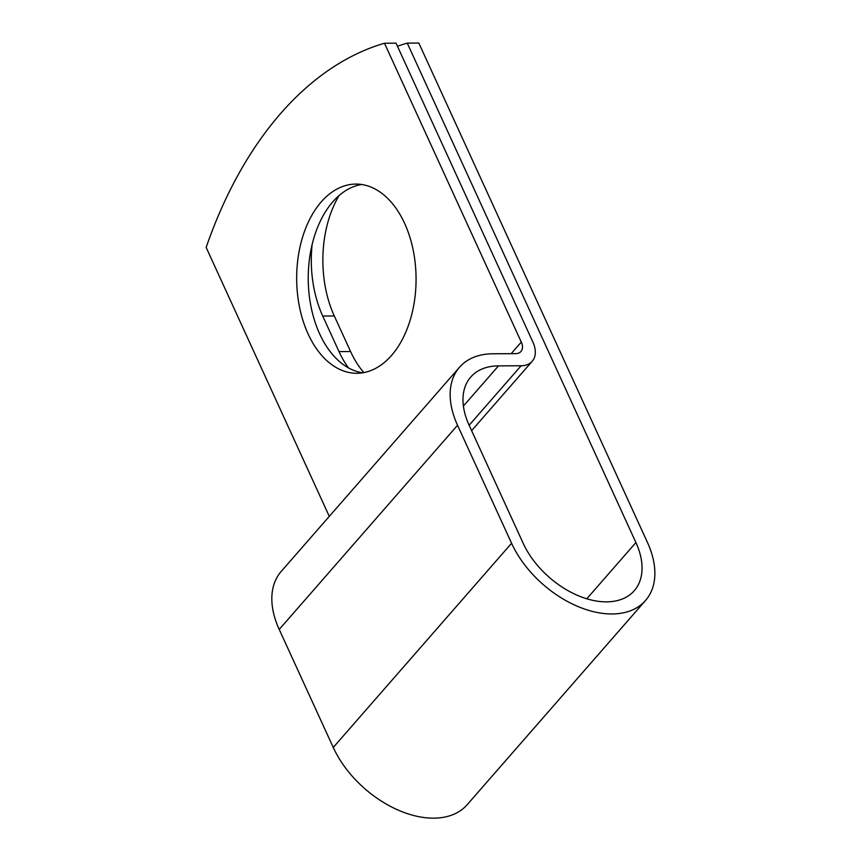 <?xml version="1.0" encoding="UTF-8"?>
<svg xmlns="http://www.w3.org/2000/svg" width="861" height="861" viewBox="0 0 861 861"><rect width="100%" height="100%" fill="white"/><g stroke="black" fill="none" stroke-linecap="round" stroke-linejoin="round"><path stroke-width="1.29" d="M321.218 201.915A94.602 59.71 -90.3 0 0 299.682 307.883A94.602 59.71 -90.3 0 0 356.917 373.276A94.602 59.71 -90.3 0 0 391.518 355.453A94.602 59.71 -90.3 0 0 413.054 249.486A94.602 59.71 -90.3 0 0 355.819 184.082A94.602 59.71 -90.3 0 0 321.218 201.915M361.609 184.502A94.602 59.71 -90.3 0 0 332.787 201.84A94.602 59.71 -90.3 0 0 310.401 303.416A94.602 59.71 -90.3 0 0 362.696 372.802M348.468 367.873A94.602 59.71 89.7 0 1 339.008 351.6L322.735 316.041A94.602 59.71 89.7 0 1 312.134 244.492M329.289 516.374L206.156 247.441A407.748 257.353 -90.3 0 1 384.48 43.244L396.049 43.179L532.862 342.021A29.08 18.35 -138.9 0 1 532.216 361.276A29.08 18.35 -138.9 0 1 521.109 365.753L498.487 365.882A72.701 45.881 41.1 0 0 470.741 377.064A72.701 45.881 41.1 0 0 469.116 425.205L523.133 543.194A72.701 45.881 41.1 0 0 577.742 595.478A72.701 45.881 41.1 0 0 634.277 590.689A72.701 45.881 41.1 0 0 635.913 542.548L407.253 43.115A407.748 257.353 -90.3 0 0 397.459 46.268M384.48 43.244L521.303 342.086A14.163 8.944 -138.9 0 1 520.98 351.471A14.163 8.944 -138.9 0 1 515.578 353.645L492.944 353.774A87.607 55.298 41.1 0 0 459.516 367.249A87.607 55.298 41.1 0 0 457.546 425.269L511.574 543.269A87.607 55.298 41.1 0 0 577.376 606.273A87.607 55.298 41.1 0 0 645.513 600.504A87.607 55.298 41.1 0 0 647.472 542.484L418.823 43.05L407.253 43.115M363.848 372.598A94.602 59.71 89.7 0 1 350.578 351.525L334.305 315.976A94.602 59.71 89.7 0 1 339.04 195.587M459.516 367.249L281.192 571.446A87.607 55.298 41.1 0 0 279.222 629.456L333.25 747.456A87.607 55.298 41.1 0 0 399.052 810.47A87.607 55.298 41.1 0 0 467.189 804.691L645.513 600.504M635.913 542.548L586.793 598.793M521.303 342.086L511.176 353.667M498.487 365.882L463.401 406.058M521.109 365.753L469.137 425.259M457.546 425.269L279.222 629.456M511.574 543.269L333.25 747.456M339.008 351.6L350.578 351.525M322.735 316.041L334.305 315.976M532.216 361.276L471.613 430.661"/></g></svg>
